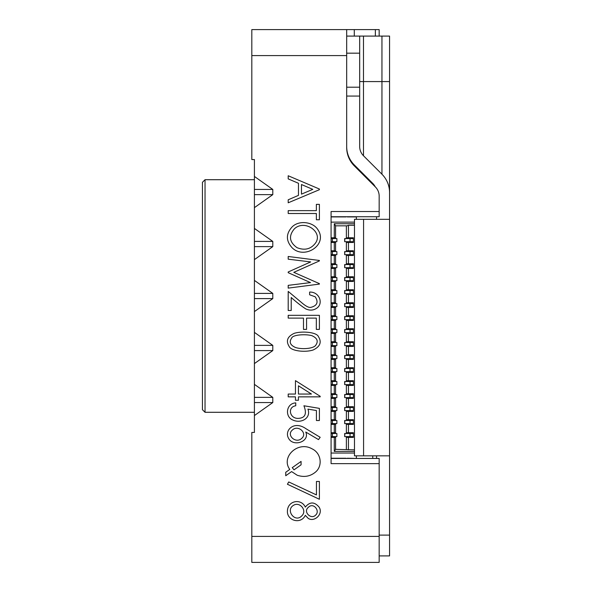 <?xml version="1.0" encoding="UTF-8"?>
<svg xmlns="http://www.w3.org/2000/svg" width="592" height="592" viewBox="0 0 592 592"><rect width="100%" height="100%" fill="white"/><g stroke="black" fill="none" stroke-linecap="round" stroke-linejoin="round"><path stroke-width="0.89" d="M288.2 210.641L316.365 210.641L316.365 204.366L319.391 204.366L319.391 219.765L316.365 219.765L316.365 213.505L288.2 213.505L288.2 210.641M310.674 261.923L288.2 259.185L288.2 256.484L319.391 260.465L319.391 260.924L293.802 272.342L319.391 283.635L319.391 284.093L288.2 288.119L288.2 285.351L310.511 282.606L288.2 272.683L288.2 271.972L310.674 261.923M288.2 318.119L288.2 315.321L319.391 315.321L319.391 329.396L316.32 329.396L316.32 318.119L306.567 318.119L306.567 329.396L303.489 329.396L303.489 318.119L288.2 318.119M295.452 394.05L295.452 380.641L320.176 396.285L320.176 396.855L298.442 396.855L298.442 400.259L295.452 400.259L295.452 396.855L288.2 396.855L288.2 394.05L295.452 394.05M305.738 432.027C310.104 441.676 293.388 447.123 288.704 438.561C283.834 430.761 293.773 420.061 306.057 428.778L320.176 437.296L318.503 439.597L305.738 432.027M316.446 494.919L316.446 481.466L319.391 481.466L319.391 499.271L287.416 484.249L288.733 481.947L316.446 494.919M254.412 415.554L254.412 402.56L272.794 402.56L254.412 415.554L254.412 432.449L251.815 432.449L251.815 536.411L379.169 536.411L379.169 463.64L331.083 463.64L331.083 211.529L379.169 211.529L379.169 196.122A12.994 12.994 0 0 0 375.365 186.931L354.29 165.864A25.989 25.989 0 0 1 346.683 147.489L346.683 55.589L251.815 55.589L251.815 159.551L254.412 159.551L254.412 176.446L272.794 189.44L254.412 189.44L254.412 176.446M272.794 194.635L254.412 207.637L254.412 194.635L272.794 194.635L272.794 189.44M254.412 207.637L254.412 228.423L272.794 241.418L254.412 241.418L254.412 228.423M272.794 246.62L254.412 259.614L254.412 246.62L272.794 246.62L272.794 241.418M254.412 259.614L254.412 280.408L272.794 293.403L254.412 293.403L254.412 280.408M272.794 298.597L254.412 311.592L254.412 298.597L272.794 298.597L272.794 293.403M254.412 311.592L254.412 332.386L272.794 345.38L254.412 345.38L254.412 332.386M272.794 350.582L254.412 363.577L254.412 350.582L272.794 350.582L272.794 345.38M254.412 363.577L254.412 384.363L272.794 397.365L254.412 397.365L254.412 384.363M272.794 402.56L272.794 397.365M305.317 507.092C309.816 501.624 314.396 501.624 319.066 507.1C323.713 513.974 314.241 522.566 308.18 518.348L305.317 515.343C300.743 524.86 286.831 520.494 287.416 511.103C287.638 500.469 301.313 498.212 305.317 507.092M289.769 469.419C280.623 457.046 297.983 440.685 312.006 448.817C321.352 453.102 322.869 466.089 315.44 472.127C310.127 476.471 304.051 477.507 297.199 475.235L291.597 471.58L285.744 475.739L285.744 472.283L289.769 469.419M295.748 405.772C287.194 406.978 289.577 418.973 298.486 418.366C305.22 417.974 307.026 413.771 303.918 405.772L319.391 408.369L319.391 420.52L316.424 420.52L316.424 410.522L307.921 409.124C311.348 418.211 300.951 423.953 292.722 419.965C284.715 416.783 286.047 403.367 295.748 402.886L295.748 405.772M294.254 333.318C302.379 330.817 316.964 332.282 318.437 336.67C321.915 342.169 320.161 346.601 313.183 349.976C305.161 352.662 291.02 350.989 289.192 346.49C285.699 340.948 287.386 336.559 294.254 333.318M288.2 291.419L301.076 302.142C305.516 306.064 308.75 307.81 310.785 307.374C317.186 305.724 318.666 302.201 315.218 296.807L309.616 294.779L309.616 292.085C319.073 291.627 323.454 302.801 317.401 307.707C313.938 310.415 310.097 310.83 305.872 308.957C302.09 306.604 297.206 302.793 291.22 297.524L291.22 310.489L288.2 310.489L288.2 291.419M292.189 247.841C285.832 240.803 285.825 233.81 292.174 226.862C298.96 219.995 313.19 221.726 318.008 229.859C328.064 244.822 304.436 259.962 292.189 247.841M288.2 175.757L319.391 189.018L319.391 189.706L288.2 202.797L288.2 199.785L298.472 195.375L298.472 183.276L288.2 178.888L288.2 175.757M379.169 211.529L379.169 216.731L331.083 216.731M205.032 412.291L202.434 409.694L202.434 182.306L205.032 179.709L205.032 412.291L254.412 412.291M379.169 536.411L379.169 562.4L251.815 562.4L251.815 536.411M251.815 55.589L251.815 29.6L379.169 29.6L379.169 36.097M331.083 458.437L379.169 458.437L379.169 463.64M346.683 29.6L346.683 55.589M254.412 194.635L254.412 189.44M254.412 402.56L254.412 397.365M254.412 350.582L254.412 345.38M254.412 298.597L254.412 293.403M254.412 246.62L254.412 241.418M315.558 515.151C320.494 511.162 313.405 501.824 308.247 507.448C302.904 511.74 311.029 519.954 315.558 515.151M301.72 515.921C307.566 510.681 299.796 501.32 293.543 505.302C285.174 510.149 295.045 523.143 301.72 515.921M301.076 464.824L294.032 469.841L292.248 467.665L301.076 461.412L301.076 464.824M301.661 438.391C307.951 433.314 298.087 424.368 292.367 430.051C286.062 435.201 296.007 444.044 301.661 438.391M298.442 385.792L298.442 394.05L311.436 394.05L298.442 385.792M311.725 335.612C305.043 333.881 292.5 334.806 291.641 338.113C288.874 342.08 290.228 345.232 295.711 347.578C302.904 349.746 314.071 348.399 315.817 345.114C318.555 341.162 317.194 337.995 311.725 335.612M315.321 243.29C323.72 232.301 304.525 218.84 294.276 228.956C288.467 235.971 289.384 242.209 297.021 247.671C304.614 250.66 310.711 249.202 315.321 243.29M301.476 194.139L312.776 189.366L301.476 184.534L301.476 194.139M332.415 238.561L332.415 241.684L336.885 241.684L336.885 238.561L331.165 238.561M332.415 251.556L332.415 254.678L336.885 254.678L336.885 251.556L331.165 251.556M332.415 264.55L332.415 267.673L336.885 267.673L336.885 264.55L331.165 264.55M332.415 277.544L332.415 280.667L336.885 280.667L336.885 277.544L331.165 277.544M332.415 290.539L332.415 293.662L336.885 293.662L336.885 290.539L331.165 290.539M332.415 303.541L332.415 306.656L336.885 306.656L336.885 303.541L331.165 303.541M332.415 316.535L332.415 319.65L336.885 319.65L336.885 316.535L331.165 316.535M332.415 329.529L332.415 332.645L336.885 332.645L336.885 329.529L331.165 329.529M332.415 342.524L332.415 345.639L336.885 345.639L336.885 342.524L331.165 342.524M332.415 355.518L332.415 358.634L336.885 358.634L336.885 355.518L331.165 355.518M332.415 368.513L332.415 371.628L336.885 371.628L336.885 368.513L331.165 368.513M332.415 381.507L332.415 384.63L336.885 384.63L336.885 381.507L331.165 381.507M332.415 394.501L332.415 397.624L336.885 397.624L336.885 394.501L331.165 394.501M332.415 407.496L332.415 410.619L336.885 410.619L336.885 407.496L331.165 407.496M332.415 420.49L332.415 423.613L336.885 423.613L336.885 420.49L331.165 420.49M332.415 433.492L332.415 436.607L336.885 436.607L336.885 433.492L331.165 433.492M348.451 328.745L346.372 328.745L346.372 320.427L348.451 320.427L348.451 328.745L353.387 328.745L353.387 332.645L350.035 332.645L350.035 329.529L344.677 329.529L344.677 332.645L344.921 329.529M350.035 332.645L344.921 332.645M348.451 315.751L346.372 315.751L346.372 307.433L348.451 307.433L348.451 315.751L353.387 315.751L353.387 319.65L350.035 319.65L350.035 316.535L344.677 316.535L344.677 319.65L344.921 316.535M350.035 319.65L344.921 319.65M348.451 302.756L346.372 302.756L346.372 294.439L348.451 294.439L348.451 302.756L353.387 302.756L353.387 306.656L350.035 306.656L350.035 303.541L344.677 303.541L344.677 306.656L344.921 303.541M350.035 306.656L344.921 306.656M348.451 289.762L346.372 289.762L346.372 281.444L348.451 281.444L348.451 289.762L353.387 289.762L353.387 293.662L350.035 293.662L350.035 290.539L344.677 290.539L344.677 293.662L344.921 290.539M350.035 293.662L344.921 293.662M348.451 276.767L346.372 276.767L346.372 268.45L348.451 268.45L348.451 276.767L353.387 276.767L353.387 280.667L350.035 280.667L350.035 277.544L344.677 277.544L344.677 280.667L344.921 277.544M350.035 280.667L344.921 280.667M348.451 263.773L346.372 263.773L346.372 255.455L348.451 255.455L348.451 263.773L353.387 263.773L353.387 267.673L350.035 267.673L350.035 264.55L344.677 264.55L344.677 267.673L344.921 264.55M350.035 267.673L344.921 267.673M348.451 250.779L346.372 250.779L346.372 242.461L348.451 242.461L348.451 250.779L353.387 250.779L353.387 254.678L350.035 254.678L350.035 251.556L344.677 251.556L344.677 254.678L344.921 251.556M350.035 254.678L344.921 254.678M335.583 225.826L334.28 223.746L334.28 237.784L335.583 237.784L335.583 225.826L347.149 225.826L348.451 225.308L348.451 237.784L353.387 237.784L353.387 241.684L350.035 241.684L350.035 238.561L344.677 238.561L344.677 241.684L344.921 238.561M350.035 241.684L344.921 241.684M348.451 432.708L346.372 432.708L346.372 424.39L348.451 424.39L348.451 432.708L353.387 432.708L353.387 436.607L350.035 436.607L350.035 433.492L344.677 433.492L344.677 436.607L344.921 433.492M350.035 436.607L344.921 436.607M348.451 419.713L346.372 419.713L346.372 411.396L348.451 411.396L348.451 419.713L353.387 419.713L353.387 423.613L350.035 423.613L350.035 420.49L344.677 420.49L344.677 423.613L344.921 420.49M350.035 423.613L344.921 423.613M348.451 406.719L346.372 406.719L346.372 398.401L348.451 398.401L348.451 406.719L353.387 406.719L353.387 410.619L350.035 410.619L350.035 407.496L344.677 407.496L344.677 410.619L344.921 407.496M350.035 410.619L344.921 410.619M348.451 393.724L346.372 393.724L346.372 385.407L348.451 385.407L348.451 393.724L353.387 393.724L353.387 397.624L350.035 397.624L350.035 394.501L344.677 394.501L344.677 397.624L344.921 394.501M350.035 397.624L344.921 397.624M348.451 380.73L346.372 380.73L346.372 372.412L348.451 372.412L348.451 380.73L353.387 380.73L353.387 384.63L350.035 384.63L350.035 381.507L344.677 381.507L344.677 384.63L344.921 381.507M350.035 384.63L344.921 384.63M348.451 367.736L346.372 367.736L346.372 359.418L348.451 359.418L348.451 367.736L353.387 367.736L353.387 371.628L350.035 371.628L350.035 368.513L344.677 368.513L344.677 371.628L344.921 368.513M350.035 371.628L344.921 371.628M348.451 354.741L346.372 354.741L346.372 346.424L348.451 346.424L348.451 354.741L353.387 354.741L353.387 358.634L350.035 358.634L350.035 355.518L344.677 355.518L344.677 358.634L344.921 355.518M350.035 358.634L344.921 358.634M348.451 341.739L346.372 341.739L346.372 333.429L348.451 333.429L348.451 341.739L353.387 341.739L353.387 345.639L350.035 345.639L350.035 342.524L344.677 342.524L344.677 345.639L344.921 342.524M350.035 345.639L344.921 345.639M345.98 216.924L331.083 216.924M345.98 458.245L331.083 458.245M332.415 241.684L331.165 241.684M335.583 242.461L335.583 250.779L334.28 250.779L334.28 242.461L335.583 242.461M332.415 254.678L331.165 254.678M335.583 255.455L335.583 263.773L334.28 263.773L334.28 255.455L335.583 255.455M332.415 267.673L331.165 267.673M335.583 268.45L335.583 276.767L334.28 276.767L334.28 268.45L335.583 268.45M332.415 280.667L331.165 280.667M335.583 281.444L335.583 289.762L334.28 289.762L334.28 281.444L335.583 281.444M332.415 293.662L331.165 293.662M335.583 294.439L335.583 302.756L334.28 302.756L334.28 294.439L335.583 294.439M332.415 306.656L331.165 306.656M335.583 307.433L335.583 315.751L334.28 315.751L334.28 307.433L335.583 307.433M332.415 319.65L331.165 319.65M335.583 320.427L335.583 328.745L334.28 328.745L334.28 320.427L335.583 320.427M332.415 332.645L331.165 332.645M335.583 333.429L335.583 341.739L334.28 341.739L334.28 333.429L335.583 333.429M332.415 345.639L331.165 345.639M335.583 346.424L335.583 354.741L334.28 354.741L334.28 346.424L335.583 346.424M332.415 358.634L331.165 358.634M335.583 359.418L335.583 367.736L334.28 367.736L334.28 359.418L335.583 359.418M332.415 371.628L331.165 371.628M335.583 372.412L335.583 380.73L334.28 380.73L334.28 372.412L335.583 372.412M332.415 384.63L331.165 384.63M335.583 385.407L335.583 393.724L334.28 393.724L334.28 385.407L335.583 385.407M332.415 397.624L331.165 397.624M335.583 398.401L335.583 406.719L334.28 406.719L334.28 398.401L335.583 398.401M332.415 410.619L331.165 410.619M335.583 411.396L335.583 419.713L334.28 419.713L334.28 411.396L335.583 411.396M332.415 423.613L331.165 423.613M335.583 424.39L335.583 432.708L334.28 432.708L334.28 424.39L335.583 424.39M332.415 436.607L331.165 436.607M334.28 432.708L331.165 432.708L331.165 437.384L335.583 437.384L335.583 449.343L354.475 449.861M353.387 329.529L350.035 329.529M353.387 316.535L350.035 316.535M353.387 303.541L350.035 303.541M353.387 290.539L350.035 290.539M353.387 277.544L350.035 277.544M353.387 264.55L350.035 264.55M353.387 251.556L350.035 251.556M353.387 238.561L350.035 238.561M348.451 237.784L346.372 237.784L346.372 225.826M346.372 449.343L346.372 437.384L348.451 437.384L348.451 449.861M353.387 433.492L350.035 433.492M353.387 420.49L350.035 420.49M353.387 407.496L350.035 407.496M353.387 394.501L350.035 394.501M353.387 381.507L350.035 381.507M353.387 368.513L350.035 368.513M353.387 355.518L350.035 355.518M353.387 342.524L350.035 342.524M334.28 237.784L331.165 237.784L331.165 242.461L334.28 242.461M334.28 250.779L331.165 250.779L331.165 255.455L334.28 255.455M334.28 263.773L331.165 263.773L331.165 268.45L334.28 268.45M334.28 276.767L331.165 276.767L331.165 281.444L334.28 281.444M334.28 289.762L331.165 289.762L331.165 294.439L334.28 294.439M334.28 302.756L331.165 302.756L331.165 307.433L334.28 307.433M334.28 315.751L331.165 315.751L331.165 320.427L334.28 320.427M334.28 328.745L331.165 328.745L331.165 333.429L334.28 333.429M334.28 341.739L331.165 341.739L331.165 346.424L334.28 346.424M334.28 354.741L331.165 354.741L331.165 359.418L334.28 359.418M334.28 367.736L331.165 367.736L331.165 372.412L334.28 372.412M334.28 380.73L331.165 380.73L331.165 385.407L334.28 385.407M334.28 393.724L331.165 393.724L331.165 398.401L334.28 398.401M334.28 406.719L331.165 406.719L331.165 411.396L334.28 411.396M334.28 419.713L331.165 419.713L331.165 424.39L334.28 424.39M354.475 451.422L334.28 451.422L334.28 437.384M334.28 451.422L335.583 449.343M353.387 332.645L353.387 333.429L348.451 333.429M353.387 319.65L353.387 320.427L348.451 320.427M353.387 306.656L353.387 307.433L348.451 307.433M353.387 293.662L353.387 294.439L348.451 294.439M353.387 280.667L353.387 281.444L348.451 281.444M353.387 267.673L353.387 268.45L348.451 268.45M353.387 254.678L353.387 255.455L348.451 255.455M353.387 241.684L353.387 242.461L348.451 242.461M353.387 436.607L353.387 437.384L348.451 437.384M353.387 423.613L353.387 424.39L348.451 424.39M353.387 410.619L353.387 411.396L348.451 411.396M353.387 397.624L353.387 398.401L348.451 398.401M353.387 384.63L353.387 385.407L348.451 385.407M353.387 371.628L353.387 372.412L348.451 372.412M353.387 358.634L353.387 359.418L348.451 359.418M353.387 345.639L353.387 346.424L348.451 346.424M348.451 225.308L354.475 225.308M334.28 223.746L354.475 223.746M347.282 216.924L356.377 216.924L356.377 219.329M331.083 222.126L354.475 222.126M347.282 458.245L356.377 458.437M356.377 455.84L356.377 458.245M331.083 453.043L354.475 453.043M346.683 36.097L389.566 36.097L389.566 455.84L376.571 455.84L376.571 458.437M379.169 535.109L389.566 535.109L389.566 455.84M389.566 535.109L389.566 555.903L379.169 555.903M389.566 219.329L354.475 219.329L354.475 455.84L363.577 455.84L363.577 219.329M389.566 192.592A25.989 25.989 0 0 0 381.951 174.218L363.481 155.748A12.994 12.994 0 0 1 359.677 146.557L359.677 36.097M346.683 146.557A25.989 25.989 0 0 0 354.29 164.931L372.76 183.402A12.994 12.994 0 0 1 375.187 186.754M376.571 216.731L376.571 219.329M376.571 455.84L363.577 455.84M375.365 36.097L375.365 29.6M354.29 29.6L354.29 36.097M346.683 96.059L359.677 96.059M346.683 53.176L359.677 53.176M363.481 36.097L363.481 155.748M359.677 81.578L381.951 81.578L381.951 36.097M381.951 174.218L381.951 81.578L389.566 81.578M372.76 458.437L372.76 455.84M254.412 179.709L205.032 179.709M346.683 87.209L359.677 87.209"/></g></svg>
